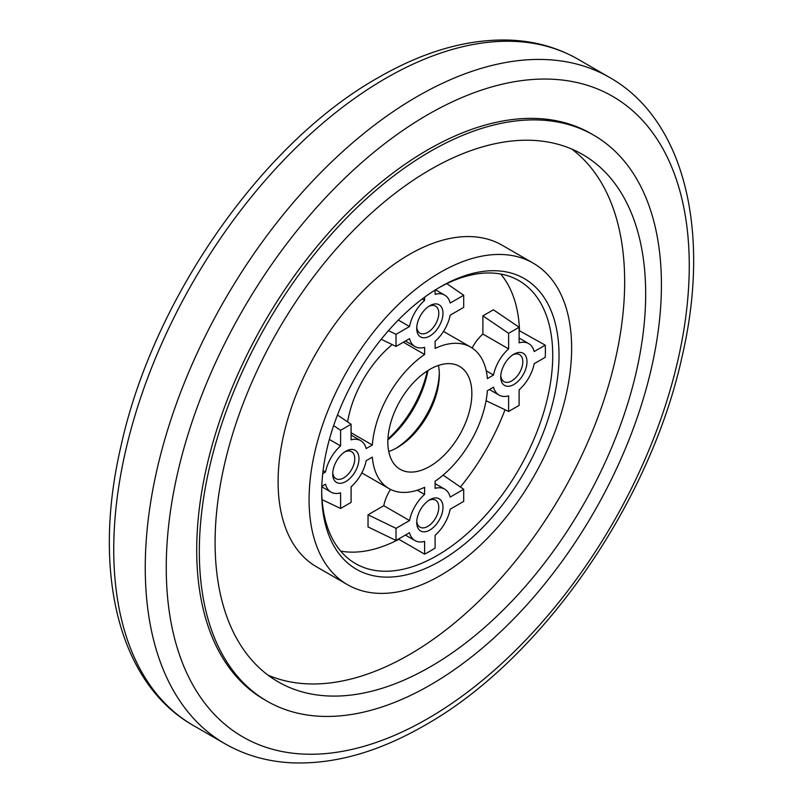 <?xml version="1.0" encoding="UTF-8"?>
<svg xmlns="http://www.w3.org/2000/svg" width="803" height="803" viewBox="0 0 803 803"><rect width="100%" height="100%" fill="white"/><g stroke="black" fill="none" stroke-linecap="round" stroke-linejoin="round"><path stroke-width="1.2" d="M438.769 287.825A163.37 94.322 -60 0 1 518.889 280.618A163.37 94.322 -60 0 1 552.725 355.408A163.37 94.322 120 0 1 481.419 519.822A163.37 94.322 120 0 1 355.518 563.596A163.37 94.322 120 0 1 321.692 490.603M519.119 338.083L528.725 343.634A29.701 17.154 120 0 1 534.206 351.553L545.257 345.17A163.37 94.322 -60 0 1 545.378 351.162A163.37 94.322 -60 0 1 545.257 357.295L534.206 363.679A29.701 17.154 120 0 1 519.119 389.806L519.119 405.395L508.62 411.457L508.62 395.869A29.701 17.154 120 0 1 499.024 395.076A29.701 17.154 120 0 1 493.534 387.156L487.381 390.72A81.685 47.166 120 0 1 435.106 481.248L435.106 488.365A29.701 17.154 120 0 1 444.711 489.147A29.701 17.154 120 0 1 450.192 497.067L463.692 489.278L463.692 501.403L450.192 509.192A29.701 17.154 120 0 1 435.106 535.33L435.106 548.088A163.37 94.322 -60 0 1 424.606 554.15L424.606 541.393A29.701 17.154 120 0 1 415 540.6A29.701 17.154 120 0 1 409.52 532.68L396.02 540.479L396.02 528.344L409.52 520.555A29.701 17.154 120 0 1 424.606 494.427L424.606 487.311A81.685 47.166 120 0 1 389.013 488.605A81.685 47.166 120 0 1 372.331 457.138L366.178 460.691A29.701 17.154 120 0 1 351.092 486.819L351.092 502.407L340.592 508.47L340.592 492.881A29.701 17.154 120 0 1 330.987 492.088A29.701 17.154 120 0 1 325.506 484.169L321.802 486.307M545.257 345.17L519.119 330.555M500.66 274.004A163.37 94.322 -60 0 1 519.531 330.314M322.736 473.64L325.506 472.044A29.701 17.154 120 0 1 340.592 445.916L340.592 430.328L351.092 424.265L351.092 439.853A29.701 17.154 120 0 1 360.688 440.646A29.701 17.154 120 0 1 366.178 448.566L372.331 445.013A81.685 47.166 120 0 1 424.606 354.474L424.606 347.358A29.701 17.154 120 0 1 415 346.575A29.701 17.154 120 0 1 409.52 338.655L396.02 346.444L396.02 334.319L409.52 326.53A29.701 17.154 120 0 1 424.606 300.392L424.606 297.2M435.106 290.054L435.106 294.33A29.701 17.154 120 0 1 444.711 295.123A29.701 17.154 120 0 1 450.192 303.042L463.692 295.243L463.692 307.378L450.192 315.167A29.701 17.154 120 0 1 435.106 341.295L435.106 348.412A81.685 47.166 120 0 1 470.699 347.117A81.685 47.166 120 0 1 487.381 378.584L493.534 375.031A29.701 17.154 120 0 1 508.62 348.904L508.62 333.315L519.119 327.253L519.119 342.841A29.701 17.154 120 0 1 528.725 343.634M429.856 499.717A18.569 10.72 -60 0 1 442.985 507.295A18.569 10.72 -60 0 1 429.856 530.03A18.569 10.72 -60 0 1 416.727 522.452A18.569 10.72 -60 0 1 429.856 499.717L429.856 499.717M513.87 354.193A18.569 10.72 -60 0 1 526.999 361.772A18.569 10.72 -60 0 1 513.87 384.517A18.569 10.72 -60 0 1 500.741 376.938A18.569 10.72 -60 0 1 513.87 354.193L513.87 354.193M429.856 305.692A18.569 10.72 -60 0 1 442.985 313.27A18.569 10.72 -60 0 1 429.856 336.005A18.569 10.72 -60 0 1 416.727 328.427A18.569 10.72 -60 0 1 429.856 305.692L429.856 305.692M345.842 451.206A18.569 10.72 -60 0 1 358.971 458.784A18.569 10.72 -60 0 1 345.842 481.529A18.569 10.72 -60 0 1 332.713 473.951A18.569 10.72 -60 0 1 345.842 451.206L345.842 451.206M429.856 466.372A59.412 34.298 -60 0 1 400.155 469.313A59.412 34.298 -60 0 1 391.041 421.705A59.412 34.298 -60 0 1 429.856 369.35A59.412 34.298 -60 0 1 459.557 366.409A59.412 34.298 -60 0 1 468.661 414.017A59.412 34.298 -60 0 1 429.856 466.372M428.762 500.399A15.598 9.004 -60 0 1 435.557 500.159A15.598 9.004 -60 0 1 437.946 512.655A15.598 9.004 -60 0 1 427.758 526.397A15.598 9.004 -60 0 1 419.959 527.169A15.598 9.004 -60 0 1 416.777 521.167M196.715 550.045A326.751 188.645 -60 0 1 339.338 221.216A326.751 188.645 -60 0 1 591.128 133.679L593.748 135.195A326.751 188.645 -60 0 1 661.421 284.774A326.751 188.645 120 0 1 518.798 613.592A326.751 188.645 120 0 1 267.008 701.139L264.388 699.624A326.751 188.645 -60 0 1 196.715 550.045M267.008 701.139A326.751 188.645 120 0 1 199.335 551.561A326.751 188.645 -60 0 1 341.968 222.732A326.751 188.645 -60 0 1 593.748 135.195M215.094 542.467A304.467 175.787 -60 0 1 347.99 236.062A304.467 175.787 -60 0 1 582.617 154.487A304.467 175.787 -60 0 1 645.672 293.868A304.467 175.787 120 0 1 512.766 600.273A304.467 175.787 120 0 1 278.149 681.837A304.467 175.787 120 0 1 215.094 542.467M571.746 149.057A304.467 175.787 -60 0 1 624.664 281.743A304.467 175.787 120 0 1 498.583 580.79A304.467 175.787 120 0 1 268.011 675.152M278.099 481.83A185.654 107.19 -60 0 1 359.142 294.992A185.654 107.19 -60 0 1 502.206 245.256L533.182 263.143A185.654 107.19 -60 0 1 571.636 348.131A185.654 107.19 120 0 1 490.593 534.969A185.654 107.19 120 0 1 347.528 584.704L316.553 566.818A185.654 107.19 120 0 1 278.099 481.83M347.528 584.704A185.654 107.19 120 0 1 309.085 499.717A185.654 107.19 -60 0 1 390.117 312.879A185.654 107.19 -60 0 1 533.182 263.143M321.682 492.44A167.827 96.892 -60 0 1 440.355 286.892A167.827 96.892 -60 0 1 559.029 355.408A167.827 96.892 120 0 1 440.355 560.956A167.827 96.892 120 0 1 321.682 492.44M424.606 554.15L398.87 539.295A163.37 94.322 -60 0 1 340.673 551.109M505.017 409.741A163.37 94.322 -60 0 1 460.4 487.009M323.087 470.648L325.506 472.044M329.381 439.442L340.592 445.916M340.592 430.328L333.636 425.61M392.225 344.607A81.685 47.166 120 0 0 347.609 421.896M472.144 348.02A29.701 17.154 120 0 1 482.894 334.048L482.894 315.86L493.393 309.797L519.119 327.253M470.699 347.117L444.972 332.261A81.685 47.166 120 0 0 443.467 331.458M361.832 472.857A81.685 47.166 120 0 0 363.287 473.75L389.013 488.605M390.509 489.408A29.701 17.154 120 0 0 383.784 505.699L409.52 520.555M396.02 540.479L368.035 526.919L368.035 514.793L383.784 505.699M422.187 298.997L424.606 300.392M398.308 320.056L409.52 326.53M396.02 334.319L388.451 330.655M396.02 346.444L381.214 339.278M403.357 342.208L424.606 354.474M351.092 432.747L372.331 445.013M463.692 295.243L446.809 283.63M486.237 370.815L493.534 375.031M482.894 334.048L508.62 348.904M508.62 411.457L486.076 400.717M508.62 333.315L482.894 315.86M351.092 424.265L337.471 415.031M340.592 508.47L322.083 499.657M417.309 490.211L424.606 494.427M396.02 528.344L368.035 514.793M463.692 489.278L443.115 475.115M344.748 451.898A15.598 9.004 -60 0 1 351.533 451.647A15.598 9.004 -60 0 1 353.922 464.144A15.598 9.004 -60 0 1 343.734 477.885A15.598 9.004 -60 0 1 335.945 478.658A15.598 9.004 -60 0 1 332.753 472.656M512.776 354.886A15.598 9.004 -60 0 1 519.571 354.635A15.598 9.004 -60 0 1 521.96 367.132A15.598 9.004 -60 0 1 511.772 380.873A15.598 9.004 -60 0 1 503.973 381.646A15.598 9.004 -60 0 1 500.791 375.643M428.762 306.375A15.598 9.004 -60 0 1 435.557 306.134A15.598 9.004 -60 0 1 437.946 318.63A15.598 9.004 -60 0 1 427.758 332.372A15.598 9.004 -60 0 1 419.959 333.145A15.598 9.004 -60 0 1 416.777 327.132M427.226 370.966A80.2 46.303 -60 0 1 387.929 439.03M427.939 370.514A75.743 43.733 -60 0 1 387.889 439.883M439.281 373.044A63.869 36.868 -60 0 1 395.749 448.435M438.428 365.425A59.412 34.298 -60 0 1 439.311 374.81A59.412 34.298 -60 0 1 397.304 447.572A59.412 34.298 -60 0 1 388.732 451.497M193.413 725.531A384.667 222.09 -60 0 1 134.452 417.289A384.667 222.09 -60 0 1 385.751 78.313A384.667 222.09 120 0 1 578.08 59.261C557.944 47.718 535.611 41.344 511.079 40.15C468.741 38.494 424.496 50.97 378.323 77.58C261.949 142.914 152.971 299.429 121.012 445.986C91.753 570.652 118.081 682.992 193.413 725.531L224.92 743.719A384.667 222.09 -60 0 1 165.96 435.477A384.667 222.09 -60 0 1 417.249 96.501A384.667 222.09 120 0 1 609.587 77.449L578.08 59.261M427.758 718.605A369.822 213.518 -60 0 1 166.251 567.621A369.822 213.518 -60 0 1 427.758 114.688A369.822 213.518 120 0 1 689.255 265.673A369.822 213.518 120 0 1 427.758 718.605M224.92 743.719C245.166 755.332 267.63 761.706 292.312 762.85C334.54 764.416 378.655 751.929 424.677 725.4C541.051 660.076 650.029 503.561 681.988 356.994C711.247 232.328 684.919 119.998 609.587 77.449M321.782 486.779L330.987 492.088M405.405 341.024L415 346.575M435.507 289.813L444.711 295.123M489.418 389.535L499.024 395.076M351.092 435.096L360.688 440.646M405.405 535.059L415 540.6M435.106 483.607L444.711 489.147"/></g></svg>
